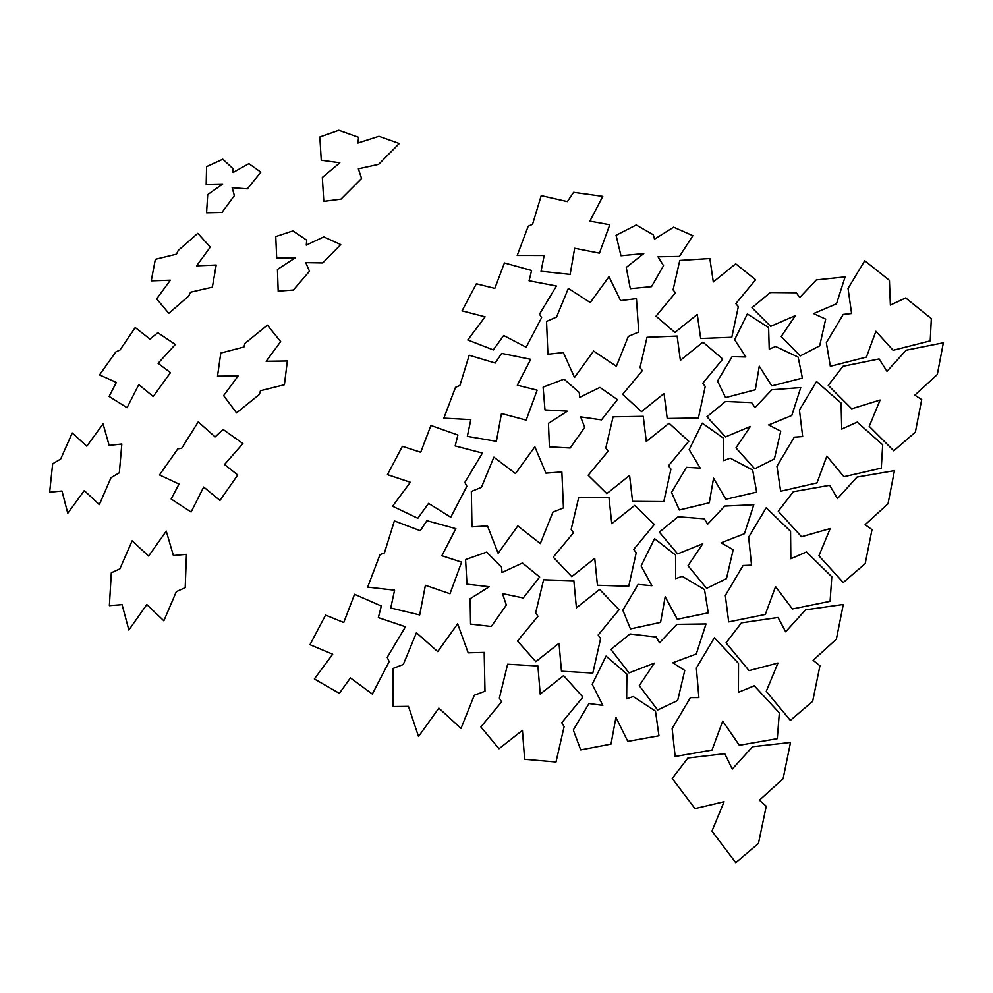 <?xml version="1.0" encoding="UTF-8"?>
<svg xmlns="http://www.w3.org/2000/svg" width="993" height="993" viewBox="0 0 993 993"><rect width="100%" height="100%" fill="white"/><g stroke="black" fill="none" stroke-linecap="round" stroke-linejoin="round"><path stroke-width="1.49" d="M875.9 331.277L893.129 350.306L930.218 340.86L931.335 318.616L905.69 297.937L890.373 305.087L889.43 280.361L864.729 260.725L848.047 288.442L851.597 313.527L843.218 314.409L826.337 342.672L830.334 366.28L866.417 357.095L875.9 331.277M880.121 400.03L851.709 408.806L828.236 385.358L842.958 366.293L879.103 358.945L886.985 371.345L906.15 350.206L943.35 342.796L937.318 374.498L914.826 395.164L921.715 399.62L915.36 432.141L893.774 450.822L869.235 426.307L880.121 400.03M826.846 456.097L843.913 476.714L881.288 468.137L882.69 444.79L857.195 422.112L841.716 429.075L841.096 403.059L816.544 381.535L799.439 410.059L802.679 436.56L794.263 437.181L776.948 466.276L780.647 491.237L816.991 482.896L826.846 456.097M830.198 528.549L801.537 536.741L778.276 511.221L793.32 491.709L829.714 485.292L837.459 498.623L856.996 477.099L894.457 470.645L888.003 503.786L865.126 524.701L872.003 529.654L865.188 563.639L843.256 582.506L818.915 555.807L830.198 528.549M775.558 586.615L792.414 608.97L830.086 601.324L831.799 576.784L806.49 551.971L790.85 558.736L790.565 531.317L766.199 507.771L748.648 537.151L751.54 565.154L743.087 565.501L725.312 595.477L728.688 621.891L765.293 614.468L775.558 586.615M777.953 663.051L749.057 670.598L726.044 642.843L741.411 622.859L778.04 617.472L785.649 631.796L805.559 609.851L843.293 604.464L836.367 639.132L813.106 660.308L819.945 665.782L812.659 701.343L790.354 720.397L766.261 691.339L777.953 663.051M722.693 721.104L739.338 745.284L777.296 738.655L779.344 712.862L754.233 685.778L738.432 692.307L738.519 663.423L714.377 637.729L696.354 668.004L698.873 697.595L690.383 697.645L672.137 728.552L675.153 756.492L712.018 750.063L722.693 721.104M724.083 801.736L694.951 808.6L672.211 778.475L687.913 758.007L724.778 753.699L732.238 769.091L752.533 746.724L790.515 742.454L783.105 778.735L759.434 800.197L766.248 806.217L758.441 843.442L735.776 862.694L711.944 831.116L724.083 801.736M795.381 315.6L781.243 336.515L800.234 355.916L819.684 345.837L825.68 319.125L813.565 313.577L836.503 303.821L845.117 276.873L816.333 279.889L799.775 297.466L796.336 292.774L770.295 292.525L751.962 307.706L770.655 326.374L795.381 315.6M759.273 366.194L755.313 389.777L725.548 397.61L717.529 381.064L732.126 356.648L745.892 356.983L734.634 339.68L747.357 313.949L768.607 327.566L769.227 349.077L775.645 346.507L798.149 357.12L802.394 378.11L771.822 385.867L759.273 366.194M750.398 426.456L735.95 447.88L754.767 468.82L774.403 458.915L780.746 431.148L768.656 424.954L791.793 415.484L800.755 387.568L771.834 389.79L755.015 407.626L751.627 402.612L725.523 401.495L706.954 416.775L725.461 436.92L750.398 426.456M713.557 478.216L709.287 502.781L679.349 509.98L671.516 492.391L686.448 467.331L700.251 468.125L689.179 449.655L702.25 423.155L723.4 438.099L723.748 460.64L730.215 458.158L752.657 470.012L756.666 492.131L725.908 499.231L713.557 478.216M702.783 543.779L688.025 565.737L706.631 588.352L726.466 578.621L733.182 549.737L721.129 542.823L744.465 533.688L753.799 504.729L724.766 506.07L707.661 524.192L704.322 518.818L678.157 516.757L659.34 532.124L677.648 553.883L702.783 543.779M665.173 596.768L660.581 622.388L630.456 628.904L622.834 610.186L638.127 584.418L651.954 585.733L641.093 565.985L654.548 538.653L675.563 555.05L675.625 578.696L682.141 576.312L704.509 589.519L708.245 612.867L677.288 619.247L665.173 596.768M654.35 663.138L639.269 685.654L657.639 710.007L677.66 700.499L684.76 670.436L672.757 662.765L696.279 654.002L706.023 623.964L676.866 624.361L659.489 642.781L656.212 637.022L629.984 633.981L610.918 649.434L629.003 672.882L654.35 663.138M615.933 717.405L610.993 744.105L580.706 749.901L573.309 730.004L588.986 703.516L602.825 705.378L592.2 684.301L606.04 656.112L626.893 674.024L626.645 698.811L633.224 696.54L655.492 711.162L658.942 735.776L627.799 741.399L615.933 717.405M697.285 314.409L700.686 338.501L731.804 337.272L738.333 306.601L735.825 303.635L755.611 279.753L735.689 263.815L713.309 281.938L709.858 258.552L679.783 260.427L673.08 289.894L675.451 292.761L656.013 316.171L674.917 332.481L697.285 314.409M664.032 393.513L667.209 418.5L698.402 417.991L705.229 386.426L702.734 383.298L722.78 359.081L702.957 342.138L680.379 360.335L677.139 336.081L647.002 337.297L640.026 367.584L642.359 370.612L622.685 394.333L641.466 411.661L664.032 393.513M629.599 475.411L632.553 501.341L663.796 501.589L670.933 469.093L668.463 465.816L688.77 441.252L669.071 423.241L646.294 441.5L643.265 416.34L613.078 416.861L605.804 448.004L608.113 451.194L588.179 475.25L606.822 493.62L629.599 475.411M594.733 558.351L597.438 585.249L628.743 586.28L636.19 552.84L633.757 549.377L654.325 524.465L634.763 505.35L611.775 523.683L608.982 497.58L578.745 497.381L571.161 529.418L573.445 532.769L553.262 557.16L571.757 576.623L594.733 558.351M559.022 643.303L561.479 671.206L592.821 673.055L600.604 638.623L598.196 634.986L619.049 609.714L599.623 589.457L576.412 607.84L573.867 580.768L543.593 579.813L535.686 612.768L537.945 616.293L517.502 641.019L535.823 661.636L559.022 643.303M522.43 730.327L524.627 759.285L556.006 762.003L564.136 726.553L561.753 722.718L582.879 697.074L563.627 675.612L540.204 694.07L537.908 665.98L507.609 664.23L499.367 698.141L501.589 701.84L480.873 726.926L499.02 748.734L522.43 730.327M574.662 248.275L599.437 253.178L609.776 224.766L589.879 221.129L602.751 196.391L573.606 192.332L567.375 201.616L541.21 195.658L532.558 224.294L528.214 226.218L517.216 255.474L544.176 255.499L541.048 271.263L570.143 274.391L574.662 248.275M485.08 316.817L462.03 310.859L476.367 283.775L494.812 288.38L504.432 262.959L531.59 270.468L529.083 280.758L556.452 286.009L539.497 314.173L541.607 317.648L526.166 347.265L503.687 335.51L493.298 349.908L467.79 339.978L485.08 316.817M501.477 413.522L526.166 420.126L537.139 390.175L517.303 385.197L530.721 359.329L501.639 353.409L495.209 363.041L469.18 355.246L459.883 385.507L455.502 387.332L443.859 418.152L470.819 419.629L467.343 436.386L496.388 441.326L501.477 413.522M410.357 482.275L387.444 474.629L402.388 446.316L420.722 452.274L430.912 425.488L457.91 435.021L455.166 445.944L482.424 453.069L464.848 482.399L466.871 486.247L450.772 517.241L428.542 503.377L417.83 518.284L392.545 506.219L410.357 482.275M425.401 585.299L449.978 593.752L461.621 562.15L441.873 555.72L455.861 528.661L426.891 520.717L420.25 530.709L394.382 520.928L384.415 552.927L379.996 554.64L367.658 587.124L394.593 590.19L390.745 608.014L419.691 614.915L425.401 585.299M332.705 654.201L309.99 644.705L325.567 615.101L343.752 622.512L354.551 594.298L381.324 606.028L378.345 617.609L405.467 626.769L387.22 657.354L389.157 661.599L372.338 694.057L350.417 677.896L339.358 693.337L314.359 678.951L332.705 654.201M593.603 351.05L616.38 366.28L628.296 336.453L638.735 331.985L636.439 298.645L620.575 300.594L608.994 276.662L590.252 302.542L568.344 288.392L556.539 317.04L546.547 321.422L547.913 354.265L563.354 352.552L574.525 377.464L593.603 351.05M517.812 525.93L540.304 543.581L552.89 512.152L563.453 507.907L561.864 471.911L545.927 473.14L534.842 446.776L515.516 473.574L493.881 457.165L481.444 487.315L471.34 491.473L471.985 526.873L487.476 525.88L498.126 553.312L517.812 525.93M438.856 708.121L461 728.403L474.306 695.237L484.994 691.252L484.187 652.401L468.187 652.835L457.661 623.827L437.714 651.607L416.427 632.74L403.295 664.503L393.104 668.401L392.943 706.557L408.471 706.358L418.525 736.508L438.856 708.121M643.774 253.563L626.248 267.427L630.319 288.678L651.507 286.642L663.523 265.677L657.999 256.802L679.473 256.417L692.853 235.676L673.626 227.186L654.499 239.164L653.32 234.795L636.19 224.977L616.057 235.304L620.985 255.76L643.774 253.563M567.338 411.176L548.459 423.328L549.414 446.838L570.168 447.992L584.74 427.338L580.644 416.899L601.497 419.878L617.41 399.608L599.958 387.419L579.751 397.337L579.217 392.434L564.024 379.152L543.109 387.133L544.996 409.948L567.338 411.176M489.301 586.726L470.123 598.754L470.558 624.088L491.299 626.471L506.343 605.06L502.47 593.615L523.286 597.972L539.658 577.045L522.467 562.981L502.011 572.539L501.589 567.226L486.682 552.133L465.58 559.556L466.971 584.182L489.301 586.726M222.73 184.028L207.711 194.603L206.569 212.825L221.898 212.502L234.373 195.609L232.163 187.727L247.406 188.844L260.836 172.161L248.883 163.659L233.07 172.546L233.07 168.748L222.817 159.24L206.581 166.663L206.184 184.375L222.73 184.028M170.362 280.187L156.646 298.868L168.81 313.354L188.72 296.013L190.519 292.215L212.353 287.163L216.213 265.044L196.564 265.839L210.28 247.12L197.818 233.33L178.231 250.472L176.456 254.171L155.355 259.31L151.234 280.858L170.362 280.187M138.772 384.626L153.22 396.53L170.461 372.623L158.098 363.326L175.327 344.472L157.85 332.717L149.943 339.072L135.222 327.541L119.979 350.032L115.821 351.932L99.536 374.907L116.33 382.417L109.106 396.443L127.054 407.713L138.772 384.626M84.281 490.579L99.325 504.618L111.03 477.67L119.334 472.792L121.829 443.995L109.168 445.423L103.061 423.912L86.813 446.18L72.228 432.998L60.685 459.027L52.666 463.793L49.65 492.23L61.988 491.001L67.772 513.269L84.281 490.579M146.815 604.563L163.882 620.799L176.32 591.642L185.207 587.682L186.448 554.355L173.403 555.534L166.253 531.106L148.615 556.03L132.119 540.85L119.855 568.902L111.315 572.8L109.379 605.656L122.089 604.663L128.867 630.021L146.815 604.563M203.689 487.042L219.937 500.435L237.737 474.989L224.53 464.513L242.913 443.523L223.065 429.448L215.158 436.883L198.215 421.901L181.669 448.339L177.834 448.824L159.501 474.939L179.001 484.075L171.156 499.007L191.09 512.003L203.689 487.042M238.121 375.975L223.624 395.624L236.545 412.914L259.458 394.37L260.451 390.721L284.408 384.75L287.362 360.993L266.149 361.291L280.659 341.617L267.39 325.133L244.899 343.466L243.918 347.016L220.794 353.061L217.504 376.173L238.121 375.975M295.082 257.919L277.444 269.451L278.189 291.148L293.345 290.018L309.506 271.213L305.745 262.649L322.775 262.934L340.736 244.576L323.78 236.905L306.266 245.11L306.725 240.182L292.91 230.91L275.756 236.582L276.699 257.832L295.082 257.919M339.842 162.802L322.328 177.474L323.805 201.38L340.947 199.146L361.589 178.455L358.349 168.835L378.643 164.354L399.273 143.526L378.954 136.314L357.902 143.042L358.572 137.319L338.812 130.306L319.833 137.009L321.26 160.258L339.842 162.802"/></g></svg>
